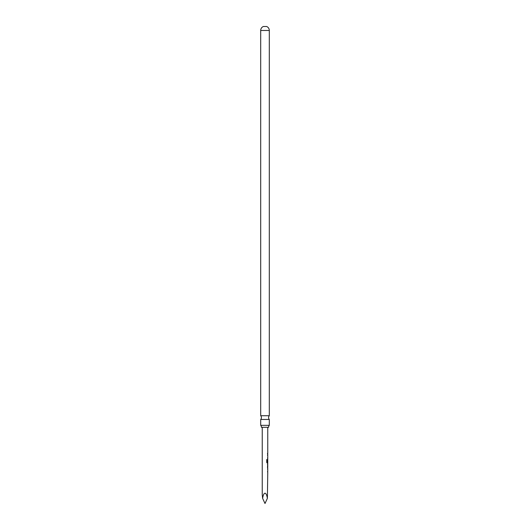 <?xml version="1.0" encoding="UTF-8"?>
<svg xmlns="http://www.w3.org/2000/svg" width="530" height="530" viewBox="0 0 530 530"><rect width="100%" height="100%" fill="white"/><g stroke="black" fill="none" stroke-linecap="round" stroke-linejoin="round"><path stroke-width="0.79" d="M260.694 415.739A2.763 2.763 0 0 1 260.694 419.455L269.306 419.455A2.763 2.763 0 0 1 269.306 415.739L260.694 415.739L260.694 30.475L269.306 30.475L269.306 415.739M261.409 427.312L268.591 427.312A2.763 2.763 0 0 1 269.306 425.345L260.694 425.345A2.763 2.763 0 0 1 261.409 427.312M267.723 469.229L267.716 468.487L267.491 469.136M267.491 471.574L267.716 472.223L267.537 471.528M267.491 467.699L267.723 463.969M267.392 464.664L267.736 464.664L267.491 467.003M267.491 462.531L267.716 463.18L266.742 462.531L266.742 459.609L267.246 459.609L267.246 462.359L267.729 462.405M267.723 460.113L267.716 459.444M267.604 463.18L267.219 463.18M267.723 455.667L267.716 454.925L267.491 455.575M267.491 458.006L267.716 458.655L267.729 457.96M267.491 454.137L267.491 453.442M262.237 427.312L262.237 494.576L262.608 498.346C263.165 495.053 263.96 493.337 265 493.198C266.04 493.337 266.835 495.053 267.392 498.346L267.763 472.223M260.694 30.475A4.306 4.306 0 0 1 263.344 26.5L266.656 26.5A4.306 4.306 0 0 1 269.306 30.475M260.694 419.455L260.694 425.345M269.306 419.455L269.306 425.345M262.608 498.346L265 503.5L267.392 498.346M266.669 459.609L267.16 459.609L267.246 462.359M267.617 462.087L267.736 460.067L267.763 462.405M267.16 462.359L267.623 462.405L267.16 462.359M267.623 464.664L267.729 466.957M267.763 427.312L267.763 453.442M267.763 454.137L267.763 454.925M267.763 455.634L267.763 457.96M267.763 458.655L267.763 459.444M267.763 463.18L267.763 463.969M267.763 464.664L267.763 466.983M267.763 467.699L267.763 468.487M267.763 469.202L267.763 471.528M267.65 453.442L267.65 454.137M267.65 454.925L267.65 455.615M267.65 457.96L267.65 458.655M267.756 460.06L267.65 459.543M267.65 463.18L267.756 462.412M267.65 467.599L267.557 467.009M267.65 464.068L267.65 464.664M267.65 468.487L267.65 469.183M267.65 471.528L267.65 472.223"/></g></svg>
